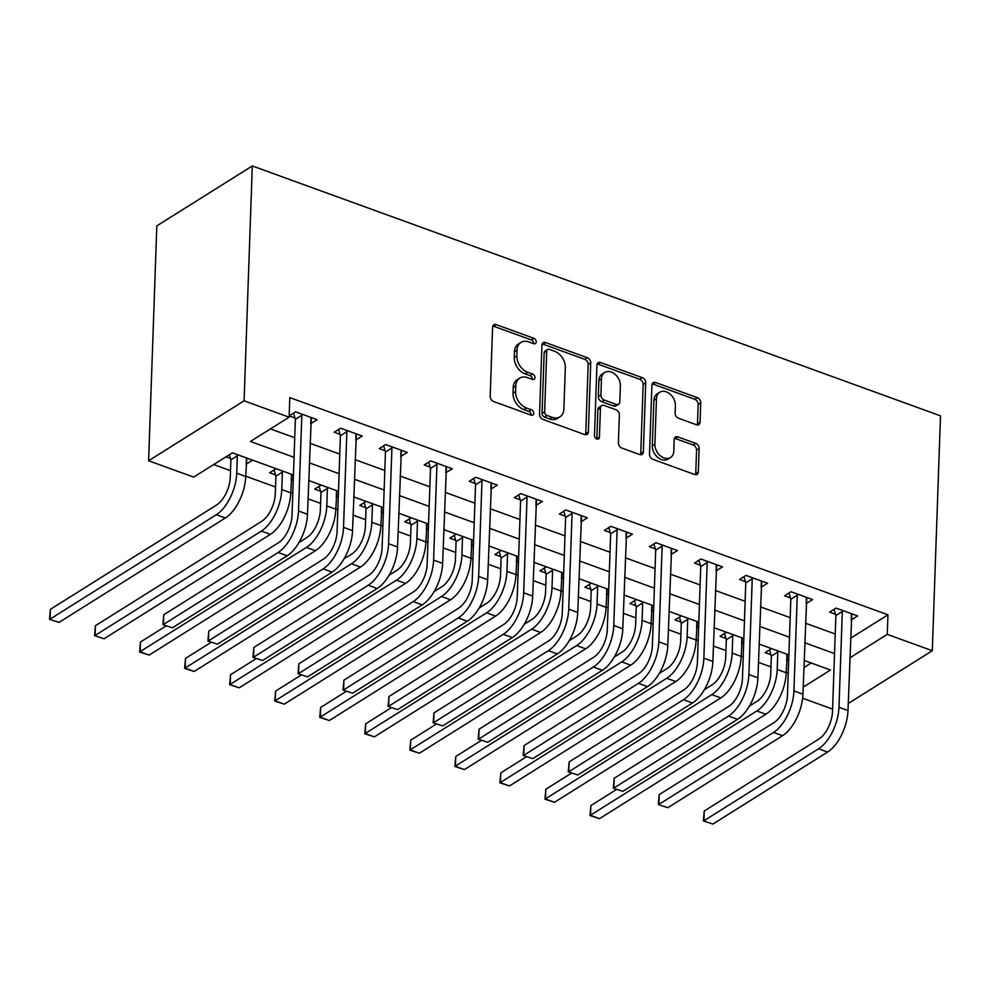 <?xml version="1.0" encoding="UTF-8"?>
<svg xmlns="http://www.w3.org/2000/svg" width="990" height="990" viewBox="0 0 990 990"><rect width="100%" height="100%" fill="white"/><g stroke="black" fill="none" stroke-linecap="round" stroke-linejoin="round"><path stroke-width="1.49" d="M536.234 341.884A3.044 2.215 57.9 0 0 533.845 338.295L496.275 324.646A4.356 3.168 57.9 0 0 493.824 324.807A4.356 3.168 57.9 0 0 492.599 327.207L490.186 396.371A4.356 3.168 57.9 0 0 493.589 401.495L531.16 415.144A3.044 2.215 57.9 0 0 532.88 415.033A3.044 2.215 57.9 0 0 533.734 413.35A3.044 2.215 57.9 0 0 531.358 409.761L526.494 407.991A13.922 10.123 57.9 0 1 515.604 391.595L515.802 385.828A13.922 10.123 57.9 0 1 519.713 378.143A13.922 10.123 57.9 0 1 527.546 377.648L532.41 379.405A3.044 2.215 57.9 0 0 534.13 379.294A3.044 2.215 57.9 0 0 534.984 377.623A3.044 2.215 57.9 0 0 532.595 374.034L527.732 372.265A13.922 10.123 57.9 0 1 516.854 355.856L517.052 350.089A13.922 10.123 57.9 0 1 520.963 342.404A13.922 10.123 57.9 0 1 528.796 341.909L533.659 343.679A3.044 2.215 57.9 0 0 535.38 343.567A3.044 2.215 57.9 0 0 536.234 341.884M533.635 343.666A3.044 2.215 57.9 0 0 533.647 343.505A3.044 2.215 57.9 0 0 531.271 339.917L493.688 326.267A4.356 3.168 57.9 0 0 492.822 326.069M531.147 415.132A3.044 2.215 57.9 0 0 531.16 414.971A3.044 2.215 57.9 0 0 528.771 411.382L523.908 409.613L526.494 407.991M532.397 379.405A3.044 2.215 57.9 0 0 532.397 379.232A3.044 2.215 57.9 0 0 530.021 375.643L525.158 373.886L527.732 372.265M696.391 424.747A4.356 3.168 57.9 0 0 698.841 424.586A4.356 3.168 57.9 0 0 700.066 422.186L700.734 402.782A4.356 3.168 57.9 0 0 697.344 397.658L655.603 382.499A4.356 3.168 57.9 0 0 653.152 382.66A4.356 3.168 57.9 0 0 651.927 385.061L649.514 454.224A4.356 3.168 57.9 0 0 652.917 459.348L694.658 474.507A4.356 3.168 57.9 0 0 697.109 474.346A4.356 3.168 57.9 0 0 698.321 471.945L699.138 448.507A4.356 3.168 57.9 0 0 695.747 443.384L677.878 436.899A4.356 3.168 57.9 0 0 675.428 437.06A4.356 3.168 57.9 0 0 674.215 439.461L673.806 451.081A11.645 8.464 57.9 0 1 670.527 457.504A11.645 8.464 57.9 0 1 660.243 455.697A11.645 8.464 57.9 0 1 654.885 444.213L656.469 398.673A11.645 8.464 57.9 0 1 659.748 392.25A11.645 8.464 57.9 0 1 670.032 394.057A11.645 8.464 57.9 0 1 675.39 405.541L675.13 413.139A4.356 3.168 57.9 0 0 678.534 418.263L696.391 424.747M850.509 638.303L887.943 614.802L887.263 634.367L932.295 650.727L940.5 415.85L252.289 165.949L156.816 225.881L148.611 460.758L193.656 477.106L232.353 452.814L293.436 474.99M887.943 614.802L289.81 397.609L289.117 417.174L244.085 400.826L252.289 165.949M590.745 362.847A4.356 3.168 57.9 0 0 587.342 357.724L545.614 342.565A4.356 3.168 57.9 0 0 543.163 342.726A4.356 3.168 57.9 0 0 541.938 345.126L539.525 414.29A4.356 3.168 57.9 0 0 542.928 419.414L584.657 434.573A4.356 3.168 57.9 0 0 587.107 434.412A4.356 3.168 57.9 0 0 588.332 432.011L590.745 362.847L588.171 364.469A4.356 3.168 57.9 0 0 584.768 359.333L543.027 344.186A4.356 3.168 57.9 0 0 542.161 343.988M600.608 362.538L642.337 377.685A4.356 3.168 57.9 0 1 645.74 382.821L643.327 451.985A4.356 3.168 57.9 0 1 642.102 454.385A4.356 3.168 57.9 0 1 639.651 454.534L621.794 448.049A4.356 3.168 57.9 0 1 618.391 442.926L619.369 414.872A4.356 3.168 57.9 0 0 615.966 409.749L604.123 405.442A4.356 3.168 57.9 0 0 601.673 405.603A4.356 3.168 57.9 0 0 600.447 408.004L599.433 437.209A3.044 2.215 57.9 0 1 598.579 438.892A3.044 2.215 57.9 0 1 595.881 438.421A3.044 2.215 57.9 0 1 594.483 435.414L596.933 365.087A4.356 3.168 57.9 0 1 598.158 362.686A4.356 3.168 57.9 0 1 600.608 362.538L598.022 364.159L639.763 379.306L642.337 377.685M270.418 428.918L294.735 437.741M309.981 443.285L339.78 454.101M355.014 459.632L384.813 470.46M400.059 475.992L429.858 486.808M445.092 492.339L474.903 503.168M490.137 508.699L519.936 519.515M535.182 525.059L564.981 535.875M580.214 541.406L610.026 552.234M625.259 557.766L655.058 568.582M670.304 574.113L700.103 584.942M715.337 590.473L745.136 601.289M760.382 606.833L790.181 617.649M805.415 623.18L835.226 634.008M289.167 415.911L294.995 418.028M310.662 423.72L317.184 419.698L295.565 411.84L289.167 415.862M355.695 440.067L362.229 436.046L340.61 428.2L334.162 432.246L340.028 434.375M400.74 456.427L407.261 452.405L385.642 444.547L379.195 448.606L385.073 450.735M445.785 472.775L452.306 468.753L430.687 460.907L424.24 464.954L430.118 467.094M490.817 489.134L497.351 485.112L475.732 477.267L469.272 481.313L475.15 483.442M535.862 505.482L542.384 501.46L520.765 493.614L514.317 497.661L520.196 499.802M580.907 521.841L587.429 517.82L565.81 509.974L559.362 514.02L565.24 516.149M625.94 538.201L632.474 534.179L610.842 526.321L604.395 530.38L610.273 532.509M670.985 554.548L677.507 550.527L655.887 542.681L649.44 546.728L655.318 548.868M716.018 570.908L722.552 566.886L700.932 559.028L694.473 563.087L700.351 565.216M761.062 587.256L767.584 583.234L745.965 575.388L739.518 579.435L745.396 581.576M806.107 603.615L812.629 599.593L791.01 591.748L784.563 595.794L790.441 597.923M851.14 619.975L857.674 615.953L836.055 608.095L829.595 612.142L835.473 614.283M213.654 464.558L230.497 470.671M245.73 476.202L275.542 487.018M290.775 492.55L292.805 493.292M308.038 498.824L320.574 503.378M335.82 508.91L337.838 509.64M353.071 515.171L365.619 519.725M380.853 525.269L382.882 525.999M398.116 531.531L410.664 536.085M425.898 541.617L427.915 542.347M443.161 547.891L455.697 552.445M470.943 557.976L472.96 558.707M488.194 564.238L500.742 568.792M515.976 574.324L518.005 575.066M533.239 580.598L545.775 585.152M561.021 590.683L563.038 591.414M578.284 596.945L590.82 601.499M606.053 607.043L608.083 607.773M623.316 613.305L635.865 617.859M651.098 623.391L653.115 624.121M668.361 629.665L680.897 634.219M696.143 639.75L698.16 640.481M713.394 646.012L725.942 650.566M741.176 656.098L743.205 656.84M758.439 662.372L770.987 666.926M786.221 672.457L788.238 673.188M803.868 667.569L811.169 662.991M225.918 456.86L230.484 458.519M246.151 464.211L252.673 460.189M276.099 468.691L269.651 472.737L275.529 474.878M291.196 480.558L293.288 479.321M321.131 485.05L314.696 489.097L320.574 491.226M336.241 496.918L338.332 495.681M366.176 501.41L359.729 505.445L365.607 507.585M381.274 513.278L383.365 512.04M411.221 517.758L404.774 521.804L410.652 523.933M426.319 529.625L428.41 528.388M456.254 534.117L449.819 538.164L455.697 540.293M471.351 545.985L473.443 544.748M501.299 550.465L494.851 554.511L500.73 556.652M516.396 562.332L518.488 561.095M546.332 566.825L539.896 570.871L545.775 573M561.441 578.692L563.533 577.455M591.376 583.172L584.929 587.218L590.807 589.359M606.474 595.039L608.565 593.802M636.422 599.532L629.974 603.578L635.852 605.707M651.519 611.399L653.61 610.162M681.454 615.891L675.019 619.938L680.897 622.067M696.564 627.759L698.643 626.521M726.499 632.239L720.052 636.285L725.93 638.426M741.597 644.106L743.688 642.869M771.544 648.599L765.097 652.645L770.975 654.774M786.642 660.466L788.733 659.229M832.602 709.112L802.63 698.235M848.232 703.506L932.295 650.727M849.816 657.867L887.263 634.367M289.117 417.174L250.421 441.478L294.055 457.318M309.288 462.85L339.1 473.678M354.333 479.21L384.132 490.025M399.378 495.557L429.177 506.385M444.411 511.917L474.21 522.732M489.456 528.276L519.255 539.092M534.489 544.624L564.3 555.452M579.534 560.984L609.333 571.799M624.579 577.331L654.378 588.159M669.611 593.691L699.423 604.506M714.656 610.05L744.455 620.866M759.701 626.398L789.5 637.226M804.734 642.758L834.533 653.573M244.085 400.826L148.611 460.758M803.187 687.147L830.499 670.007L804.115 660.429M788.882 654.897L759.082 644.069M743.837 638.538L714.038 627.722M698.804 622.19L668.993 611.362M653.759 605.831L623.96 595.002M608.714 589.471L578.915 578.655M563.681 573.123L533.882 562.295M518.636 556.764L488.837 545.948M473.604 540.416L443.792 529.588M428.559 524.057L398.76 513.228M383.514 507.697L353.715 496.881M338.481 491.349L308.67 480.521M246.225 464.236L246.423 458.865M291.27 480.596L291.456 475.225M336.315 496.943L336.501 491.585M381.348 513.303L381.534 507.932M426.393 529.65L426.579 524.292M471.438 546.01L471.624 540.639M516.471 562.37L516.656 556.999M561.516 578.717L561.701 573.359M606.548 595.077L606.746 589.706M651.593 611.424L651.779 606.066M696.638 627.784L696.824 622.413M741.671 644.131L741.857 638.773M786.716 660.491L786.902 655.133M310.736 423.745L310.922 418.374M355.781 440.092L355.967 434.734M400.814 456.452L401 451.081M445.859 472.812L446.045 467.441M490.892 489.159L491.089 483.801M535.937 505.519L536.122 500.148M580.982 521.866L581.167 516.508M626.014 538.226L626.2 532.855M671.059 554.573L671.245 549.215M716.092 570.933L716.29 565.575M761.137 587.293L761.322 581.922M806.182 603.64L806.367 598.282M851.214 620L851.4 614.629M520.963 342.404L518.389 344.025A13.922 10.123 57.9 0 0 514.466 351.71L517.052 350.089M525.158 373.886A13.922 10.123 57.9 0 1 514.268 357.477L514.466 351.71M519.713 378.143L517.139 379.764A13.922 10.123 57.9 0 0 513.228 387.449L515.802 385.828M523.908 409.613A13.922 10.123 57.9 0 1 513.018 393.216L513.228 387.449M585.536 434.759A4.356 3.168 57.9 0 0 585.746 433.632L588.171 364.469M549.314 349.359A3.044 2.215 57.9 0 0 547.594 349.47A3.044 2.215 57.9 0 0 546.74 351.153L544.624 411.852A3.044 2.215 57.9 0 0 547 415.441L552.135 417.31A13.922 10.123 57.9 0 0 559.969 416.802A13.922 10.123 57.9 0 0 563.879 409.118L565.327 367.624A13.922 10.123 57.9 0 0 554.437 351.215L549.314 349.359M547.594 349.47L545.02 351.091A3.044 2.215 57.9 0 0 544.166 352.762L546.74 351.153M559.969 416.802L557.382 418.424A13.922 10.123 57.9 0 1 549.549 418.931L544.426 417.062A3.044 2.215 57.9 0 1 542.037 413.474L544.166 352.762M640.53 454.732A4.356 3.168 57.9 0 0 640.753 453.593L643.166 384.429A4.356 3.168 57.9 0 0 639.763 379.306M601.673 405.603L599.099 407.224A4.356 3.168 57.9 0 0 597.873 409.625L596.846 438.83L599.433 437.209M620.384 385.766A11.645 8.464 57.9 0 0 615.025 374.282A11.645 8.464 57.9 0 0 604.741 372.475A11.645 8.464 57.9 0 0 601.462 378.898L600.905 394.936A4.356 3.168 57.9 0 0 604.308 400.071L616.164 404.365A4.356 3.168 57.9 0 0 618.601 404.217A4.356 3.168 57.9 0 0 619.827 401.816L620.384 385.766M604.741 372.475L602.155 374.096A11.645 8.464 57.9 0 0 598.888 380.519L601.462 378.898M618.601 404.217L616.028 405.838A4.356 3.168 57.9 0 1 613.577 405.987L601.734 401.693A4.356 3.168 57.9 0 1 598.331 396.557L598.888 380.519M598.022 364.159A4.356 3.168 57.9 0 0 597.156 363.961M659.748 392.25L657.162 393.871A11.645 8.464 57.9 0 0 653.895 400.294L656.469 398.673M670.527 457.504L667.953 459.125A11.645 8.464 57.9 0 1 657.657 457.318A11.645 8.464 57.9 0 1 652.299 445.834L653.895 400.294M695.524 474.705A4.356 3.168 57.9 0 0 695.747 473.567L696.564 450.128A4.356 3.168 57.9 0 0 693.161 445.005L675.304 438.521A4.356 3.168 57.9 0 0 674.425 438.322M697.269 424.945A4.356 3.168 57.9 0 0 697.48 423.807L698.16 404.403A4.356 3.168 57.9 0 0 694.757 399.279L653.029 384.12A4.356 3.168 57.9 0 0 652.15 383.922M230.88 459.83L230.262 477.267A22.164 11.138 110 0 1 216.686 504.937L50.391 609.333L50.044 619.121L216.34 514.726A33.252 16.706 -70 0 0 236.721 473.22L237.328 455.771L230.88 459.83L229.358 454.695M59.053 622.388L49.5 619.27L59.053 622.388L225.349 517.993A33.252 16.706 -70 0 0 245.73 476.487L246.795 458.061M236.944 454.472L237.328 455.771M49.5 619.27L50.391 609.333M301.443 413.981L301.826 415.28L295.379 419.327L292.038 515.072A22.164 11.138 110 0 1 278.45 542.743L163.771 614.74L163.424 624.517L278.116 552.519A33.252 16.706 -70 0 0 298.485 511.013L301.826 415.28M172.433 627.796L162.88 624.678L172.433 627.796L287.125 555.798A33.252 16.706 -70 0 0 307.494 514.293L311.305 417.557M295.379 419.327L293.535 413.115M162.88 624.678L163.771 614.74M275.913 476.178L275.307 493.626A22.164 11.138 110 0 1 261.719 521.297L95.436 625.692L95.09 635.469L261.385 531.086A33.252 16.706 -70 0 0 281.754 489.58L282.373 472.131L275.913 476.178L274.069 469.965M104.099 638.748L94.545 635.63L104.099 638.748L270.394 534.353A33.252 16.706 -70 0 0 290.763 492.847L291.84 474.408M281.977 470.832L282.373 472.131M94.545 635.63L95.436 625.692M327.022 487.191L327.405 488.491L320.958 492.537L320.352 509.974A22.164 11.138 110 0 1 306.764 537.644L299.005 542.52M320.958 492.537L319.114 486.325M166.209 625.89L140.469 642.04L140.135 651.828L149.143 655.095L315.426 550.712A33.252 16.706 -70 0 0 335.808 509.194L336.885 490.768M149.143 655.095L139.578 651.977L306.417 547.433A33.252 16.706 -70 0 0 326.799 505.927L327.405 488.491M139.578 651.977L140.469 642.04M372.067 503.539L372.45 504.838L366.003 508.885L365.384 526.333A22.164 11.138 110 0 1 351.809 554.004L344.037 558.88M366.003 508.885L364.147 502.673M211.254 642.238L185.514 658.399L185.167 668.188L194.176 671.455L360.471 567.06A33.252 16.706 -70 0 0 380.853 525.554L381.917 507.128M194.176 671.455L184.623 668.337L351.462 563.793A33.252 16.706 -70 0 0 371.844 522.287L372.45 504.838M184.623 668.337L185.514 658.399M346.488 430.328L346.871 431.64L340.424 435.687L337.083 531.42A22.164 11.138 110 0 1 323.495 559.09L208.803 631.088L208.469 640.876L323.148 568.879A33.252 16.706 -70 0 0 343.53 527.373L346.871 431.64M217.466 644.144L207.912 641.025L217.466 644.144L332.157 572.146A33.252 16.706 -70 0 0 352.539 530.64L356.351 433.917M340.424 435.687L338.58 429.474M207.912 641.025L208.803 631.088M391.52 446.688L391.916 447.987L385.457 452.046L382.115 547.779A22.164 11.138 110 0 1 368.54 575.45L253.848 647.448L253.502 657.236L368.193 585.239A33.252 16.706 -70 0 0 388.575 543.72L391.916 447.987M262.511 660.503L252.957 657.385L262.511 660.503L377.202 588.505A33.252 16.706 -70 0 0 397.572 547L401.383 450.264M385.457 452.046L383.613 445.822M252.957 657.385L253.848 647.448M436.565 463.035L436.949 464.347L430.502 468.394L427.16 564.127A22.164 11.138 110 0 1 413.572 591.797L298.881 663.795L298.547 673.584L413.238 601.586A33.252 16.706 -70 0 0 433.608 560.08L436.949 464.347M307.556 676.863L297.99 673.732L307.556 676.863L422.235 604.865A33.252 16.706 -70 0 0 442.617 563.347L446.428 466.624M430.502 468.394L428.658 462.182M297.99 673.732L298.881 663.795M417.099 519.899L417.483 521.198L411.036 525.245L410.429 542.693A22.164 11.138 110 0 1 396.841 570.364L389.082 575.227M411.036 525.245L409.192 519.032M256.286 658.598L230.546 674.747L230.212 684.535L239.221 687.815L405.516 583.419A33.252 16.706 -70 0 0 425.886 541.914L426.962 523.475M239.221 687.815L229.655 684.684L396.507 580.14A33.252 16.706 -70 0 0 416.877 538.634L417.483 521.198M229.655 684.684L230.546 674.747M481.61 479.395L481.994 480.695L475.546 484.754L472.205 580.486A22.164 11.138 110 0 1 458.618 608.157L343.926 680.155L343.579 689.943L458.271 617.946A33.252 16.706 -70 0 0 478.653 576.44L481.994 480.695M352.589 693.21L343.035 690.092L352.589 693.21L467.28 621.213A33.252 16.706 -70 0 0 487.662 579.707L491.473 482.971M475.546 484.754L473.703 478.529M343.035 690.092L343.926 680.155M462.144 536.246L462.528 537.545L456.081 541.604L455.474 559.041A22.164 11.138 110 0 1 441.887 586.711L434.127 591.587M456.081 541.604L454.237 535.38M301.331 674.945L275.591 691.107L275.245 700.895L284.254 704.162L450.549 599.767A33.252 16.706 -70 0 0 470.931 558.261L472.007 539.835M284.254 704.162L274.7 701.044L441.54 596.5A33.252 16.706 -70 0 0 461.922 554.994L462.528 537.545M274.7 701.044L275.591 691.107M526.643 495.755L527.039 497.054L520.579 501.101L517.238 596.834A22.164 11.138 110 0 1 503.65 624.517L388.971 696.515L388.625 706.291L503.316 634.293A33.252 16.706 -70 0 0 523.685 592.787L527.039 497.054M397.634 709.57L388.08 706.452L397.634 709.57L512.325 637.572A33.252 16.706 -70 0 0 532.694 596.067L536.506 499.331M520.579 501.101L518.735 494.889M388.08 706.452L388.971 696.515M507.189 552.606L507.573 553.905L501.113 557.952L500.507 575.4A22.164 11.138 110 0 1 486.919 603.071L479.16 607.947M501.113 557.952L499.269 551.739M346.376 691.305L320.636 707.466L320.29 717.243L329.299 720.522L495.594 616.126A33.252 16.706 -70 0 0 515.963 574.621L517.04 556.182M329.299 720.522L319.745 717.404L486.585 612.86A33.252 16.706 -70 0 0 506.954 571.354L507.573 553.905M319.745 717.404L320.636 707.466M571.688 512.102L572.072 513.414L565.624 517.461L562.283 613.194A22.164 11.138 110 0 1 548.695 640.864L434.004 712.862L433.67 722.651L548.349 650.653A33.252 16.706 -70 0 0 568.73 609.147L572.072 513.414M442.679 725.918L433.113 722.799L442.679 725.918L557.358 653.92A33.252 16.706 -70 0 0 577.739 612.414L581.551 515.691M565.624 517.461L563.78 511.248M433.113 722.799L434.004 712.862M552.222 568.965L552.606 570.252L546.158 574.311L545.552 591.748A22.164 11.138 110 0 1 531.964 619.418L524.205 624.294M546.158 574.311L544.314 568.087M391.409 707.652L365.669 723.814L365.335 733.602L374.344 736.869L540.627 632.486A33.252 16.706 -70 0 0 561.008 590.968L562.085 572.542M374.344 736.869L364.778 733.751L531.618 629.207A33.252 16.706 -70 0 0 551.999 587.701L552.606 570.252M364.778 733.751L365.669 723.814M616.721 528.462L617.117 529.761L610.669 533.808L607.316 629.553A22.164 11.138 110 0 1 593.74 657.224L479.049 729.222L478.702 739.01L593.394 667.013A33.252 16.706 -70 0 0 613.775 625.494L617.117 529.761M487.711 742.277L478.158 739.159L487.711 742.277L602.403 670.279A33.252 16.706 -70 0 0 622.784 628.774L626.596 532.038M610.669 533.808L608.813 527.596M478.158 739.159L479.049 729.222M597.267 585.313L597.651 586.612L591.203 590.659L590.585 608.107A22.164 11.138 110 0 1 577.009 635.778L569.238 640.654M591.203 590.659L589.359 584.447M436.454 724.012L410.714 740.173L410.367 749.962L419.376 753.229L585.672 648.834A33.252 16.706 -70 0 0 606.053 607.328L607.118 588.889M419.376 753.229L409.823 750.111L576.663 645.567A33.252 16.706 -70 0 0 597.044 604.061L597.651 586.612M409.823 750.111L410.714 740.173M661.765 544.809L662.149 546.121L655.702 550.168L652.361 645.901A22.164 11.138 110 0 1 638.773 673.571L524.081 745.569L523.747 755.358L638.439 683.36A33.252 16.706 -70 0 0 658.808 641.854L662.149 546.121M532.756 758.625L523.19 755.506L532.756 758.625L647.448 686.627A33.252 16.706 -70 0 0 667.817 645.121L671.628 548.398M655.702 550.168L653.858 543.956M523.19 755.506L524.081 745.569M642.3 601.673L642.696 602.972L636.236 607.019L635.63 624.455A22.164 11.138 110 0 1 622.042 652.138L614.283 657.001M636.236 607.019L634.392 600.806M481.486 740.371L455.759 756.521L455.412 766.31L464.421 769.589L630.717 665.193A33.252 16.706 -70 0 0 651.086 623.688L652.163 605.249M464.421 769.589L454.868 766.458L621.708 661.914A33.252 16.706 -70 0 0 642.077 620.408L642.696 602.972M454.868 766.458L455.759 756.521M706.81 561.169L707.194 562.468L700.747 566.528L697.405 662.26A22.164 11.138 110 0 1 683.818 689.931L569.126 761.929L568.792 771.717L683.471 699.72A33.252 16.706 -70 0 0 703.853 658.214L707.194 562.468M577.789 774.984L568.235 771.866L577.789 774.984L692.48 702.987A33.252 16.706 -70 0 0 712.862 661.481L716.673 564.745M700.747 566.528L698.903 560.303M568.235 771.866L569.126 761.929M687.345 618.02L687.728 619.319L681.281 623.366L680.674 640.815A22.164 11.138 110 0 1 667.087 668.485L659.328 673.361M681.281 623.366L679.437 617.154M526.532 756.719L500.792 772.881L500.457 782.669L509.466 785.936L675.749 681.541A33.252 16.706 -70 0 0 696.131 640.035L697.207 621.609M509.466 785.936L499.9 782.818L666.74 678.274A33.252 16.706 -70 0 0 687.122 636.768L687.728 619.319M499.9 782.818L500.792 772.881M751.843 577.529L752.239 578.828L745.779 582.875L742.438 678.608A22.164 11.138 110 0 1 728.863 706.291L614.171 778.288L613.825 788.065L728.516 716.067A33.252 16.706 -70 0 0 748.885 674.561L752.239 578.828M622.834 791.344L613.28 788.226L622.834 791.344L737.525 719.346A33.252 16.706 -70 0 0 757.895 677.841L761.706 581.105M745.779 582.875L743.935 576.663M613.28 788.226L614.171 778.288M732.39 634.38L732.773 635.679L726.326 639.726L725.707 657.174A22.164 11.138 110 0 1 712.132 684.845L704.36 689.721M726.326 639.726L724.47 633.513M571.577 773.079L545.837 789.24L545.49 799.017L554.499 802.296L720.794 697.901A33.252 16.706 -70 0 0 741.163 656.395L742.24 637.956M554.499 802.296L544.946 799.178L711.785 694.634A33.252 16.706 -70 0 0 732.167 653.115L732.773 635.679M544.946 799.178L545.837 789.24M796.888 593.876L797.272 595.188L790.824 599.235L787.483 694.968A22.164 11.138 110 0 1 773.895 722.638L659.204 794.636L658.87 804.424L773.561 732.427A33.252 16.706 -70 0 0 793.93 690.921L797.272 595.188M667.879 807.692L658.313 804.573L667.879 807.692L782.558 735.694A33.252 16.706 -70 0 0 802.94 694.188L806.751 597.465M790.824 599.235L788.981 593.022M658.313 804.573L659.204 794.636M777.422 650.739L777.806 652.026L771.359 656.085L770.752 673.522A22.164 11.138 110 0 1 757.164 701.192L749.405 706.068M771.359 656.085L769.515 649.861M616.609 789.426L590.869 805.588L590.535 815.376L599.544 818.643L765.839 714.248A33.252 16.706 -70 0 0 786.209 672.742L787.285 654.316M599.544 818.643L589.978 815.525L756.83 710.981A33.252 16.706 -70 0 0 777.199 669.475L777.806 652.026M589.978 815.525L590.869 805.588M841.933 610.236L842.317 611.535L835.869 615.582L832.516 711.327A22.164 11.138 110 0 1 818.94 738.998L704.249 810.996L703.902 820.784L818.594 748.787A33.252 16.706 -70 0 0 838.976 707.268L842.317 611.535M712.911 824.051L703.358 820.933L712.911 824.051L827.603 752.054A33.252 16.706 -70 0 0 847.985 710.548L851.796 613.812M835.869 615.582L834.026 609.37M703.358 820.933L704.249 810.996M531.271 339.917L533.845 338.295M528.771 411.382L531.358 409.761M530.021 375.643L532.595 374.034M514.268 357.477L516.854 355.856M513.018 393.216L515.604 391.595M493.688 326.267L496.275 324.646M585.746 433.632L588.332 432.011M543.027 344.186L545.614 342.565M584.768 359.333L587.342 357.724M542.037 413.474L544.624 411.852M544.426 417.062L547 415.441M549.549 418.931L552.135 417.31M643.166 384.429L645.74 382.821M640.753 453.593L643.327 451.985M597.873 409.625L600.447 408.004M598.331 396.557L600.905 394.936M601.734 401.693L604.308 400.071M613.577 405.987L616.164 404.365M652.299 445.834L654.885 444.213M675.304 438.521L677.878 436.899M693.161 445.005L695.747 443.384M696.564 450.128L699.138 448.507M695.747 473.567L698.321 471.945M653.029 384.12L655.603 382.499M694.757 399.279L697.344 397.658M698.16 404.403L700.734 402.782M697.48 423.807L700.066 422.186M236.721 473.22L245.73 476.487M216.34 514.726L225.349 517.993M298.485 511.013L307.494 514.293M278.116 552.519L287.125 555.798M281.754 489.58L290.763 492.847M261.385 531.086L270.394 534.353M326.799 505.927L335.808 509.194M306.417 547.433L315.426 550.712M371.844 522.287L380.853 525.554M351.462 563.793L360.471 567.06M343.53 527.373L352.539 530.64M323.148 568.879L332.157 572.146M388.575 543.72L397.572 547M368.193 585.239L377.202 588.505M433.608 560.08L442.617 563.347M413.238 601.586L422.235 604.865M416.877 538.634L425.886 541.914M396.507 580.14L405.516 583.419M478.653 576.44L487.662 579.707M458.271 617.946L467.28 621.213M461.922 554.994L470.931 558.261M441.54 596.5L450.549 599.767M523.685 592.787L532.694 596.067M503.316 634.293L512.325 637.572M506.954 571.354L515.963 574.621M486.585 612.86L495.594 616.126M568.73 609.147L577.739 612.414M548.349 650.653L557.358 653.92M551.999 587.701L561.008 590.968M531.618 629.207L540.627 632.486M613.775 625.494L622.784 628.774M593.394 667.013L602.403 670.279M597.044 604.061L606.053 607.328M576.663 645.567L585.672 648.834M658.808 641.854L667.817 645.121M638.439 683.36L647.448 686.627M642.077 620.408L651.086 623.688M621.708 661.914L630.717 665.193M703.853 658.214L712.862 661.481M683.471 699.72L692.48 702.987M687.122 636.768L696.131 640.035M666.74 678.274L675.749 681.541M748.885 674.561L757.895 677.841M728.516 716.067L737.525 719.346M732.167 653.115L741.163 656.395M711.785 694.634L720.794 697.901M793.93 690.921L802.94 694.188M773.561 732.427L782.558 735.694M777.199 669.475L786.209 672.742M756.83 710.981L765.839 714.248M838.976 707.268L847.985 710.548M818.594 748.787L827.603 752.054"/></g></svg>
